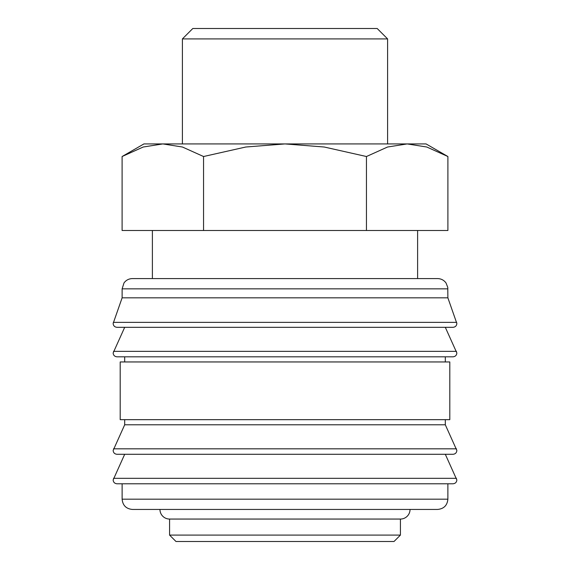 <?xml version="1.0" encoding="UTF-8"?>
<svg xmlns="http://www.w3.org/2000/svg" width="570" height="570" viewBox="0 0 570 570"><rect width="100%" height="100%" fill="white"/><g stroke="black" fill="none" stroke-linecap="round" stroke-linejoin="round"><path stroke-width="0.85" d="M447.878 288.847L122.123 288.847L122.123 297.825L113.145 323.475C113.352 325.791 114.634 327.073 116.992 327.322L453.007 327.322C455.366 327.073 456.648 325.791 456.855 323.475L447.878 297.825L447.778 287.401L446.011 282.948C443.923 280.134 441.123 278.68 437.618 278.588L417.611 278.588L417.611 230.494M285 327.322L124.688 327.322L113.145 352.972C113.352 355.288 114.634 356.571 116.992 356.82L453.007 356.82C455.366 356.571 456.648 355.288 456.855 352.972L445.312 327.322M124.688 419.663L124.688 424.793L113.145 450.443C113.352 452.758 114.634 454.041 116.992 454.29L453.007 454.29C455.366 454.041 456.648 452.758 456.855 450.443L445.312 424.793L445.312 419.663M285 454.29L124.688 454.29L113.145 479.94C113.352 482.256 114.634 483.538 116.992 483.788L453.007 483.788C455.366 483.538 456.648 482.256 456.855 479.94L445.312 454.29M152.389 230.494L152.389 278.588L132.383 278.588L437.618 278.588M113.309 322.356L456.691 322.356M445.312 361.95L445.312 356.82M285 356.82L124.688 356.82L124.688 361.95M449.801 419.663L449.801 361.95L120.199 361.95L120.199 419.663L449.801 419.663M122.123 483.788L122.123 499.178L447.878 499.178L447.878 483.788M169.575 519.056L169.575 535.087L175.988 541.5L394.012 541.5L400.425 535.087L400.425 519.056L169.575 519.056A9.619 9.619 0 0 1 159.956 509.438L437.618 509.438C443.852 508.832 447.272 505.412 447.878 499.178M447.899 156.522L426.075 143.925L407.172 143.925L426.795 147.017L447.899 156.522L447.899 230.494L122.101 230.494L122.101 156.522L143.205 147.017L162.828 143.925L285 143.925L324.237 147.017L366.453 156.522L387.557 147.017L407.172 143.925L285 143.925L245.763 147.017L203.547 156.522L182.443 147.017L162.828 143.925L143.925 143.925L122.101 156.522M182.4 143.925L182.4 38.91L192.81 28.5L377.19 28.5L387.6 38.91L387.6 143.925M182.4 38.91L387.6 38.91M400.425 519.056A9.619 9.619 0 0 0 410.044 509.438M417.611 278.588L152.389 278.588M203.547 230.494L203.547 156.522M366.453 230.494L366.453 156.522M169.575 535.087L400.425 535.087M122.123 499.178C122.728 505.412 126.148 508.832 132.383 509.438L285 509.438M124.688 424.793L445.312 424.793M122.123 297.825L447.878 297.825M113.501 351.348L456.499 351.348M113.501 448.818L456.499 448.818M113.501 478.316L456.499 478.316M122.123 288.847L123.989 282.948C126.077 280.134 128.877 278.68 132.383 278.588"/></g></svg>
